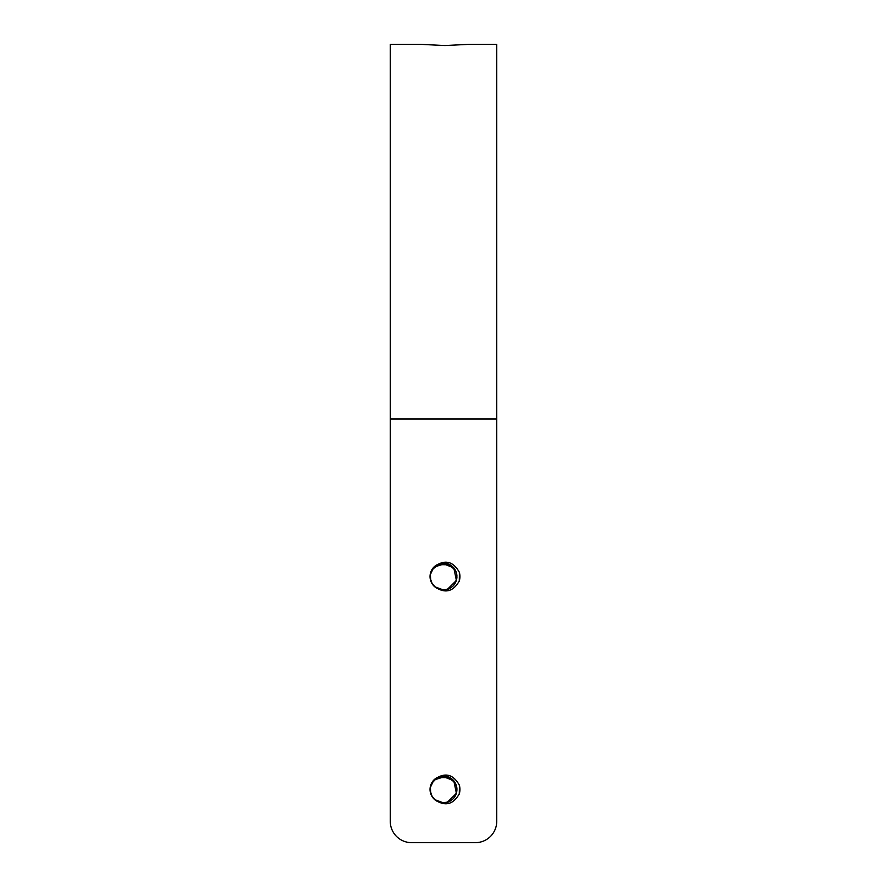 <?xml version="1.0" encoding="UTF-8"?>
<svg xmlns="http://www.w3.org/2000/svg" width="887" height="887" viewBox="0 0 887 887"><rect width="100%" height="100%" fill="white"/><g stroke="black" fill="none" stroke-linecap="round" stroke-linejoin="round"><path stroke-width="1.33" d="M431.049 571.494L433.056 568.079L441.826 563.178L453.8 567.857L456.406 580.442L447.27 589.489L443.522 589.999L434.719 586.75C444.952 593.835 453.179 591.862 459.388 580.808M434.719 566.349A13.46 13.46 0 0 0 434.719 586.75M437.624 588.635L433.876 585.963M430.683 580.663L430.35 573.656M434.94 586.928L431.426 582.504M430.14 575.064L433.81 567.181L446.072 563.323L455.02 569.576M456.927 575.763L455.608 582.449M451.15 587.604L445.263 589.899M443.345 589.999L442.58 589.966M432.135 583.746L430.395 579.555M431.282 570.951L437.213 564.631L450.064 564.775L455.985 571.55M456.45 580.153L454.565 584.189M447.536 589.378L443.489 589.999L439.442 589.367M439.165 589.278L436.969 588.292M430.461 579.854L430.395 573.468L430.062 576.55M433.632 567.414L441.238 563.256L448.013 563.899M455.851 571.239L456.783 574.477L456.339 580.508M454.687 584.012L453.811 585.176M435.173 587.105L432.302 583.99L430.14 578.036M430.106 575.353L431.16 571.217L433.433 567.636L440.662 563.367L447.558 563.744M437.247 564.653L445.496 563.223L453.39 567.436M456.905 575.452L455.84 581.883M451.361 587.46L445.751 589.8M441.249 563.3L449.554 564.509L454.687 569.11M455.73 570.973L456.45 572.969M454.843 583.768L453.7 585.298M435.406 587.283L436.548 588.048M430.084 575.652L430.406 573.523M436.992 564.786L444.908 563.145L451.583 565.817M456.872 575.142L456.905 577.481M451.561 587.305L450.031 588.292M443.932 589.988L439.719 589.456M432.468 584.234L430.616 580.42M440.961 563.356L449.022 564.254L454.532 568.877M456.594 579.577L455.951 581.617M448.09 589.19L446.327 589.689M433.244 567.857L440.085 563.511L447.281 563.655M455.608 570.707L456.284 572.414M454.998 583.513L453.933 585.01M435.639 587.46L434.453 586.484M430.073 575.951L430.284 574.089M436.748 564.93L444.32 563.101L451.35 565.64M456.827 574.82L456.428 580.231M449.188 588.757L451.771 587.139L447.458 589.389M440.673 563.411L448.478 564.021L454 568.168M456.661 579.3L456.162 581.063M448.367 589.079L446.616 589.622M439.996 589.533L438.544 589.035M430.716 580.697L430.051 575.951M431.747 569.986L439.531 563.666L446.427 563.433M455.474 570.441L456.195 572.137M455.142 583.258L454.122 584.788M444.221 589.977L442.303 589.944M435.883 587.626L431.958 583.424M430.062 576.506L430.827 572.026M436.216 565.252L443.733 563.068L452.337 566.416L454.244 568.456M451.893 587.039L446.25 589.722M440.384 563.478L447.924 563.822L452.547 566.616M430.805 580.974L430.217 578.612M435.029 566.106L432.701 568.556L438.965 563.855L447.913 563.844M455.341 570.186L456.561 573.335M455.43 582.748L453.312 585.742M444.509 589.955L443.5 589.988M449.066 564.32L451.893 566.039M456.727 574.188L456.86 578.147M452.902 586.152L449.709 588.48M433 584.932L431.803 583.169M440.107 563.544L441.903 563.212M448.9 588.857L447.181 589.478M430.905 581.24L430.128 577.969M444.32 563.134L447.358 563.666M454.898 569.421L456.095 571.86M455.563 582.482L454.299 584.555M444.808 589.922L443.555 589.988M430.062 576.883L430.55 572.902M448.844 564.221L452.348 566.405M456.672 573.9L456.04 581.417M433.178 585.165L431.481 582.593M430.661 572.592L432.036 569.509M441.327 563.289L442.857 563.112M431.015 581.517L430.783 580.896M444.032 563.123L444.697 563.167M436.171 565.285L440.174 563.5M448.19 563.955L450.94 565.341M451.483 565.718L452.126 566.205M456.617 573.623L456.938 577.271M453.102 585.952L450.718 587.904M433.344 585.342L432.59 584.411M430.594 572.825L431.082 571.416M452.126 566.25L453.434 567.492M456.849 578.091L456.572 579.666M449.399 588.624L447.747 589.312M459.333 580.874L459.366 580.797A16.421 16.421 0 0 0 459.366 572.315C453.202 561.26 444.975 559.265 434.708 566.338M459.278 572.082L459.909 577.182M459.732 574.066L459.222 581.251M459.699 579.244L459.2 581.307M459.455 572.658L459.278 581.129M459.355 572.281L459.422 580.564M459.333 572.215L459.588 579.865M459.921 576.395L459.178 581.373M446.427 776.313L439.531 776.546L433.056 780.97L441.826 776.058L453.8 780.726L456.406 793.322L447.27 802.369L443.522 802.879L434.719 799.63C444.952 806.715 453.179 804.731 459.388 793.688M434.719 779.229A13.46 13.46 0 0 0 434.719 799.63M437.613 801.515L433.876 798.843M430.683 793.543L430.35 786.536M434.94 799.808L431.426 795.384M430.14 787.944L433.81 780.061L446.072 776.192L455.02 782.456M456.927 788.643L455.608 795.329M451.15 800.495L445.263 802.779M443.345 802.879L436.936 801.194M432.135 796.626L430.173 791.326M431.282 783.831L437.213 777.511L450.064 777.655L455.985 784.418M456.45 793.033L454.565 797.069M447.536 802.258L441.515 802.724M437.779 801.593L435.173 799.996M430.461 792.723L430.106 788.21L431.16 784.097L433.433 780.516L440.662 776.247L447.558 776.624M433.632 780.294L441.238 776.136L450.053 777.688M454.876 782.223L456.772 787.346M454.687 796.892L453.811 798.045M435.173 799.985L431.703 795.905M437.247 777.522L445.496 776.103L453.39 780.316M456.905 788.332L455.84 794.763M451.361 800.34L445.751 802.68M432.302 796.87L430.106 790.583M441.249 776.18L449.554 777.378L454.687 781.99M437.89 801.637L437.213 801.305M455.73 783.853L456.45 785.849M454.843 796.648L453.7 798.178M443.633 802.879L442.602 802.846M435.406 800.163L436.548 800.928M430.084 788.532L430.406 786.392M436.992 777.666L444.908 776.025L451.583 778.697M456.872 788.022L456.905 790.361M451.561 800.185L450.031 801.172M443.932 802.868L442.092 802.79M432.468 797.114L431.404 795.273M431.049 784.363L432.002 782.467M440.961 776.236L449.022 777.134L454.532 781.746M456.594 792.457L455.951 794.486M448.09 802.07L446.039 802.624M445.196 776.092L446.993 776.458M455.608 783.587L456.373 785.572M454.998 796.393L453.778 798.089M435.639 800.34L432.989 797.823M430.073 788.82L431.448 783.498M436.748 777.81L444.32 775.97L452.98 779.884M456.827 787.645L456.727 791.891M449.188 801.637L451.76 800.03L448.9 801.737M456.661 792.169L456.251 793.665M448.367 801.959L446.904 802.436M430.716 793.566L430.328 792.08M455.142 796.138L454.122 797.668M444.221 802.857L442.968 802.857M435.883 800.506L434.231 799.165M430.062 789.12L430.284 786.969M436.216 778.132L443.733 775.948L450.862 778.187M456.783 787.368L456.938 789.774M451.893 799.919L449.443 801.493M432.812 797.579L431.958 796.304M440.384 776.358L447.924 776.702L453.822 780.815L449.066 777.2M456.506 792.823L456.339 793.388M440.285 802.48L439.087 802.125M430.805 793.843L430.383 792.368M432.878 781.192L438.965 776.735L445.851 776.203M455.341 783.066L455.874 784.197M444.509 802.835L443.5 802.868M436.127 800.662L433 797.856M430.062 789.43L431.193 784.03M436.271 778.099L439.531 776.58M456.727 787.068L456.86 791.027M452.902 799.032L449.709 801.36M440.573 802.547L438.533 801.926M430.905 794.12L430.262 791.781M432.357 781.902L434.098 779.828M444.32 776.014L446.139 776.247M444.808 802.802L443.555 802.868M436.36 800.817L433.377 798.3M430.062 789.763L430.55 785.782M436.071 778.232L440.739 776.247M448.844 777.101L452.836 779.728M456.672 786.78L456.14 794.02M433.178 798.045L432.257 796.803M439.819 776.502L441.327 776.169M449.166 801.615L446.25 802.602M431.015 794.397L430.783 793.776M430.084 790.262L430.395 786.348M436.171 778.165L438.976 776.757M448.19 776.835L450.696 778.065M456.617 786.492L456.938 790.151M453.102 798.832L450.718 800.784M433.344 798.222L431.902 796.238M430.572 785.771L431.47 783.421M439.542 776.591L441.981 776.07M452.126 779.119L453.634 780.593M456.849 790.971L456.428 793.111M449.399 801.504L447.469 802.28M459.333 793.754L459.366 793.677A16.421 16.421 0 0 0 459.366 785.183L459.422 793.444M459.278 784.951L459.909 790.062M459.732 786.946L459.222 794.131M459.699 792.124L459.2 794.187M459.61 786.237L459.244 794.065M459.455 785.538L459.278 794.009M459.333 785.095L459.588 792.745M459.289 784.984L459.81 791.326M390.28 821.362L390.28 44.35L420.516 44.35L444.941 45.547L468.868 44.35L496.72 44.35L496.72 419.008L390.28 419.008L390.28 821.362A21.288 21.288 0 0 0 411.568 842.65L475.432 842.65A21.288 21.288 0 0 0 496.72 821.362L496.72 419.008L496.72 821.362M475.432 842.65L411.568 842.65M459.366 785.183C453.202 774.129 444.975 772.145 434.708 779.207"/></g></svg>
